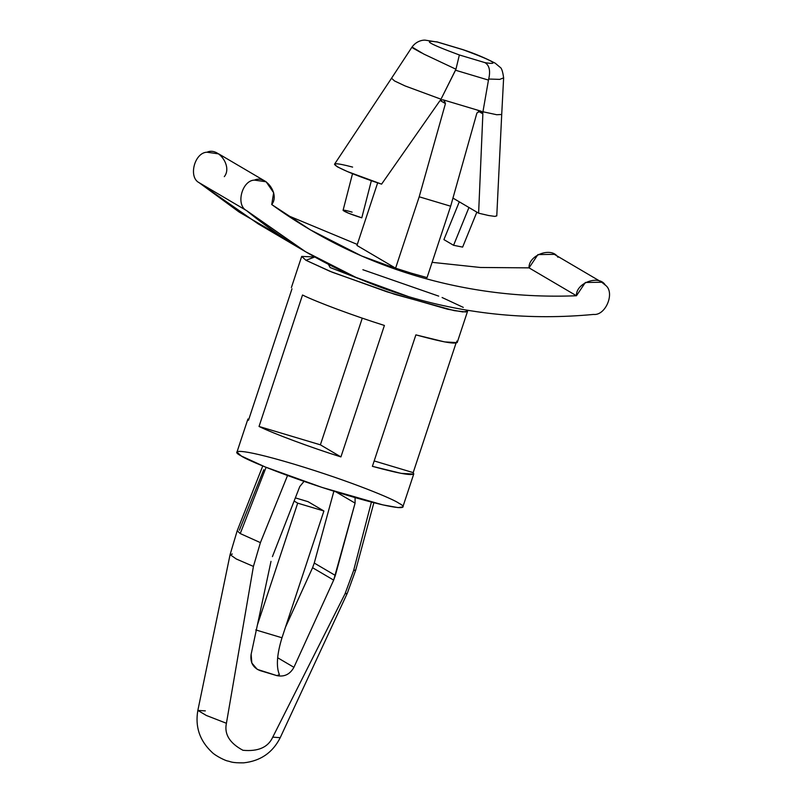 <?xml version="1.0" encoding="UTF-8"?>
<svg xmlns="http://www.w3.org/2000/svg" width="803" height="803" viewBox="0 0 803 803"><rect width="100%" height="100%" fill="white"/><g stroke="black" fill="none" stroke-linecap="round" stroke-linejoin="round"><path stroke-width="1.2" d="M272.749 737.154L280.227 737.676L272.749 737.154C268.132 747.312 258.195 751.688 242.948 750.283C229.608 743.126 224.097 734.133 226.416 723.282L253.427 566.416L260.403 542.637L240.238 533.563L260.403 542.637L253.427 566.416L236.223 558.958L230.09 554.592L236.223 558.958L253.427 566.416L226.416 723.282L206.341 715.463L197.849 710.424L206.341 715.463L226.416 723.282C224.097 734.133 229.608 743.126 242.948 750.283C258.195 751.688 268.132 747.312 272.749 737.154L345.029 593.829L272.749 737.154M347.247 593.357L345.029 593.829L347.257 593.337L355.759 569.979L353.611 570.542L345.029 593.829L353.611 570.542L355.759 569.979L373.877 502.718M266.094 467.326L240.238 533.563L266.094 467.326M266.134 181.779L218.717 153.895L207.003 152.209C194.557 152.5 188.123 177.162 199.064 182.652L246.481 210.547C235.54 205.056 241.974 180.394 254.421 180.103L266.134 181.779L273.652 192.73L271.725 204.534L310.329 229.839L361.621 255.976L415.623 275.74C467.717 291.268 521.328 297.933 576.454 295.755L585.357 282.475L601.788 282.254L605.342 285.145C615.379 292.162 605.803 315.89 593.527 314.435C530.201 320.407 468.591 314.485 408.697 296.688L355.809 277.336L305.521 251.71L246.481 210.547L199.064 182.652L258.104 223.816L305.521 251.71M415.623 275.74L411.236 273.15L395.588 268.182L356.954 245.457L377.661 182.823L356.954 245.457L395.588 268.182L411.236 273.15L415.623 275.74C363.568 260.092 315.599 236.353 271.725 204.534C280.006 194.467 265.994 174.673 254.421 180.103C241.974 180.394 235.54 205.056 246.481 210.547C294.801 249.944 348.873 278.651 408.697 296.688C468.591 314.485 530.201 320.407 593.527 314.435C605.803 315.89 615.379 292.162 605.342 285.145C599.128 274.385 575.721 282.977 576.454 295.755L529.036 267.861L480.385 267.479L432.104 262.34L480.385 267.479L529.036 267.861L576.454 295.755C521.328 297.933 467.717 291.268 415.623 275.74M357.285 244.433L287.032 215.214L357.285 244.433M443.617 99.984L481.017 111.175L443.617 99.984L445.444 103.587L419.196 196.795L450.664 206.21L476.912 113.012L480.324 110.975L476.912 113.012L450.664 206.21L419.196 196.795L395.588 268.182L419.196 196.795L445.444 103.587L440.174 100.495L445.444 103.587L444.179 100.234M454.428 243.189L453.575 245.296L443.908 239.615L453.575 245.296L468.952 207.495L459.296 201.814L443.908 239.615L459.296 201.814L452.952 198.09L468.952 207.495L453.575 245.296L462.628 247.103L476.852 212.143M478.618 213.186L468.952 207.495L478.618 213.186L482.864 113.855L478.327 111.195L482.864 113.855L478.618 213.186L488.575 215.505L478.618 213.186M496.786 215.756L494.829 216.398L488.575 215.505L494.829 216.398L496.796 215.877M484.962 62.634L459.366 54.965C428.953 43.753 421.635 39.447 437.404 42.057L463 49.716C493.413 60.928 500.731 65.234 484.962 62.634C500.731 65.234 493.413 60.928 463 49.716L437.404 42.057C421.635 39.447 428.953 43.753 459.366 54.965L484.962 62.634C489.358 65.294 490.603 70.764 488.706 79.035L488.465 80.089L488.706 79.035L499.747 79.377L503.632 77.861L501.714 114.468L496.746 114.739L482.944 111.758L482.804 113.133L482.944 111.758L496.746 114.739L501.714 114.468L496.776 215.866M488.465 80.089L482.944 111.758L488.465 80.089L455.522 70.232L455.943 69.219L440.998 99.201L455.522 70.232L488.465 80.089M421.475 52.878L413.374 48.361M413.364 48.361L412.31 47.558M437.404 42.057L425.128 40.15C423.342 39.969 416.717 40.572 412.029 47.046L391.543 78.232L394.534 80.952L405.003 85.901L440.998 99.201L440.285 100.395L442.925 99.773L440.285 100.395L440.998 99.201L404.993 85.901L394.534 80.952L391.543 78.232L334.5 164.244L337.36 166.833L347.358 171.541L381.586 184.138C338.083 169.945 317.235 157.679 352.607 167.094M481.017 111.175L482.804 113.133L481.589 111.436M352.527 173.659L343.072 210.356L348.723 213.267L361.792 217.824C344.577 212.604 335.393 207.204 352.136 212.143M361.792 217.824L371.367 180.655L361.792 217.824M439.763 100.957L381.586 184.138L439.763 100.957M412.039 47.036L423.803 54.062L455.943 69.219L459.366 54.965M427.055 277.597L411.236 273.15L427.055 277.597L450.664 206.21L427.055 277.597M601.788 282.254L554.371 254.36L537.94 254.581L529.036 267.861C528.304 255.093 551.711 246.491 557.924 257.251M282.224 237.066L239.113 212.032L199.064 182.652C188.123 177.162 194.557 152.5 207.003 152.209C218.577 146.778 232.589 166.572 224.308 176.64M328.407 264.328L330.103 267.519L387.126 289.652L330.103 267.519L328.407 264.328M279.414 674.661L276.864 675.624C284.312 677.13 289.993 674.359 293.918 667.323L277.627 657.737L293.918 667.323L333.657 580.117L355.087 503.13L355.087 497.599L355.087 503.13L335.895 491.848L355.087 503.13L335.343 575.45L314.264 563.054L334.008 490.733L314.264 563.054L335.343 575.45L333.657 580.117L312.578 567.721L314.264 563.054L312.578 567.721L333.657 580.117L293.918 667.323C289.993 674.359 284.312 677.13 276.864 675.624L260.082 670.605C253.065 667.775 250.074 662.415 251.088 654.505L251.771 662.937L257.261 669.371L276.864 675.624L279.414 674.661C276.041 666.741 276.894 654.445 281.983 637.773L255.755 629.923L281.983 637.773C276.894 654.445 276.041 666.741 279.414 674.661M285.477 627.213L312.578 567.721L285.477 627.213M239.334 530.241L263.786 469.725M371.418 502.086L353.611 570.542L371.418 502.086M347.257 593.337L280.227 737.676C272.719 752.622 260.513 761.013 243.63 762.85C231.134 762.97 231.103 761.645 227.63 760.983C225.713 760.802 215.505 755.944 211.831 752.13C199.646 740.587 194.988 726.695 197.849 710.424L230.09 554.592L237.196 530.773L240.238 533.563L237.186 530.803L262.752 465.971M230.09 554.592L232.348 554.02M197.849 710.424L205.347 710.886M271.002 561.357L251.088 654.505L271.002 561.357M299.77 486.568L272.428 556.62L299.77 486.568L304.026 481.378L299.77 486.568M398.579 503.059C409.45 508.54 404.12 512.224 346.254 495.009C287.665 477.363 245.788 459.547 241.241 455.963C230.381 450.483 235.701 446.799 293.567 464.014C352.156 481.659 394.032 499.476 398.579 503.059M463.291 307.388L442.092 297.511M438.699 296.126L362.876 269.728M314.746 257L305.953 260.292L332.291 272.247L394.855 294.36L454.267 310.641L465.86 311.986L467.155 310.219L467.557 311.263L462.829 311.935L447.502 309.205L386.745 291.75L329.892 271.284L305.953 260.292L301.687 256.408L314.746 257M247.916 419.015L236.975 452.079L241.241 455.963L265.181 466.955L322.033 487.421L382.79 504.876L398.117 507.606L402.845 506.944L413.786 473.87M413.655 474.081L401.139 473.358L372.391 466.332L415.874 334.871L444.621 341.907L457.128 342.63M456.034 343.072L413.194 472.616L374.178 460.932L413.194 472.616L456.034 343.072M302.51 295.012C316.944 302.129 353.822 315.84 384.406 325.456L340.924 456.917C310.349 447.301 273.472 433.59 259.038 426.463L302.51 295.012L259.038 426.463C273.472 433.59 310.349 447.301 340.924 456.917L320.387 444.832L259.038 426.463L320.387 444.832L362.273 318.159L320.387 444.832L340.924 456.917L384.406 325.456C353.822 315.84 316.944 302.129 302.51 295.012M291.981 288.809L248.498 420.27L291.981 288.809M249.131 418.353L248.498 420.27M456.676 341.155C459.276 345.089 445.675 342.991 415.874 334.871L372.391 466.332C402.203 474.453 415.803 476.54 413.194 472.616M287.534 475.517L260.403 542.637M251.128 654.335L251.851 663.137L251.128 654.335M257.422 624.905L297.682 503.15L294.119 501.052L297.682 503.15L257.422 624.905M308.101 501.694L323.91 510.999L281.983 637.773L323.91 510.999L297.682 503.15L323.91 510.999L308.101 501.694L295.353 497.88L308.101 501.694M503.632 77.861C502.748 71.377 501.524 67.823 499.978 67.201L495.2 63.186C485.183 57.936 474.432 53.42 462.95 49.645L436.702 41.786M467.557 311.263L457.258 342.409M301.687 256.408L291.389 287.554"/></g></svg>
